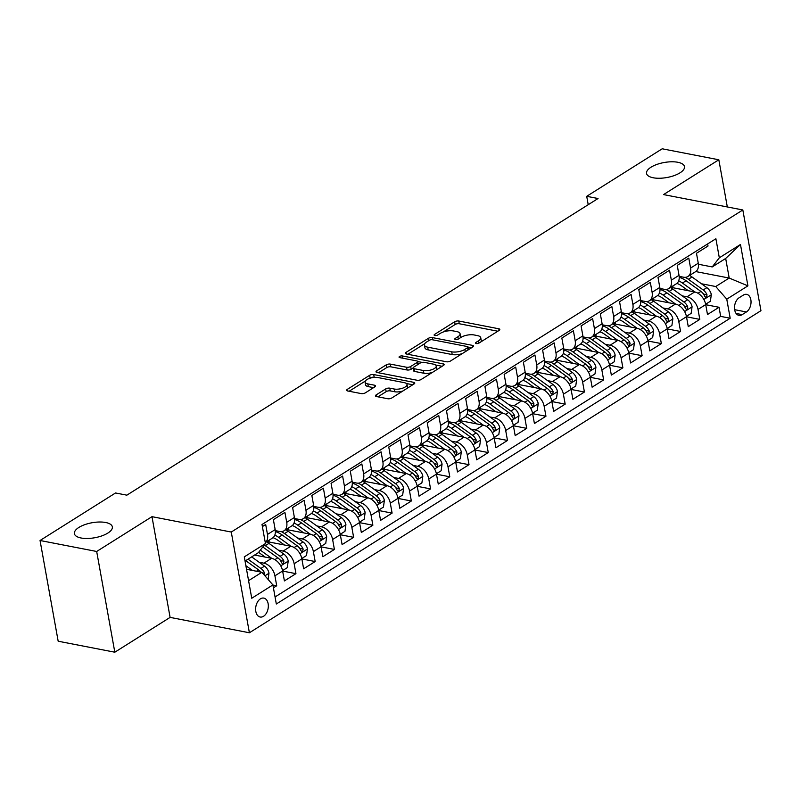 <?xml version="1.0" encoding="UTF-8"?>
<svg xmlns="http://www.w3.org/2000/svg" width="801" height="801" viewBox="0 0 801 801"><rect width="100%" height="100%" fill="white"/><g stroke="black" fill="none" stroke-linecap="round" stroke-linejoin="round"><path stroke-width="1.2" d="M476.195 343.559A2.073 0.821 -10.2 0 0 479.078 343.028L499.133 330.402A2.954 1.171 -10.2 0 0 499.814 329.441A2.954 1.171 -10.2 0 0 498.793 328.78L458.773 321.021A2.954 1.171 -10.2 0 0 454.658 321.782L434.603 334.407A2.073 0.821 -10.2 0 0 434.122 335.068A2.073 0.821 -10.2 0 0 434.833 335.539A2.073 0.821 -10.2 0 0 437.716 335.008L440.31 333.376A9.462 3.745 -10.2 0 1 453.466 330.953L456.8 331.594A9.462 3.745 -10.2 0 1 460.074 333.727A9.462 3.745 -10.2 0 1 457.882 336.78L455.278 338.412A2.073 0.821 -10.2 0 0 454.798 339.083A2.073 0.821 -10.2 0 0 455.519 339.544A2.073 0.821 -10.2 0 0 458.392 339.023L460.986 337.381A9.462 3.745 -10.2 0 1 474.142 334.958L477.486 335.609A9.462 3.745 -10.2 0 1 480.75 337.732A9.462 3.745 -10.2 0 1 478.557 340.785L475.964 342.428A2.073 0.821 -10.2 0 0 475.484 343.088A2.073 0.821 -10.2 0 0 476.195 343.559M105.672 522.502A19.274 7.62 -10.2 0 0 84.776 524.655A19.274 7.62 -10.2 0 0 74.403 533.656A19.274 7.62 -10.2 0 0 81.061 537.992A19.274 7.62 -10.2 0 0 101.967 535.839A19.274 7.62 -10.2 0 0 112.34 526.838A19.274 7.62 -10.2 0 0 105.672 522.502M677.816 162.273A19.274 7.62 -10.2 0 0 656.91 164.425A19.274 7.62 -10.2 0 0 646.537 173.437A19.274 7.62 -10.2 0 0 653.205 177.772A19.274 7.62 -10.2 0 0 674.102 175.619A19.274 7.62 -10.2 0 0 684.485 166.608A19.274 7.62 -10.2 0 0 677.816 162.273M263.549 616.279A9.642 6.198 101 0 0 268.335 606.167A9.642 6.198 101 0 0 263.819 598.107A9.642 6.198 101 0 0 260.415 598.858A9.642 6.198 101 0 0 255.629 608.96A9.642 6.198 101 0 0 260.145 617.03A9.642 6.198 101 0 0 263.549 616.279M376.14 394.923A2.954 1.171 -10.2 0 0 375.449 395.884A2.954 1.171 -10.2 0 0 376.47 396.545L387.704 398.728A2.954 1.171 -10.2 0 0 391.819 397.967L414.087 383.939A2.954 1.171 -10.2 0 0 414.778 382.988A2.954 1.171 -10.2 0 0 413.757 382.327L373.727 374.558A2.954 1.171 -10.2 0 0 369.621 375.319L347.344 389.346A2.954 1.171 -10.2 0 0 346.653 390.297A2.954 1.171 -10.2 0 0 347.674 390.968L361.241 393.591A2.954 1.171 -10.2 0 0 365.356 392.84L374.888 386.833A2.954 1.171 -10.2 0 0 375.569 385.882A2.954 1.171 -10.2 0 0 374.548 385.211L367.829 383.909A7.91 3.124 -10.2 0 1 365.096 382.127A7.91 3.124 -10.2 0 1 369.351 378.432A7.91 3.124 -10.2 0 1 377.922 377.551L404.275 382.658A7.91 3.124 -10.2 0 1 407.008 384.44A7.91 3.124 -10.2 0 1 402.753 388.135A7.91 3.124 -10.2 0 1 394.172 389.016L389.787 388.165A2.954 1.171 -10.2 0 0 385.671 388.926L376.14 394.923L376.43 396.535M151.98 516.665L96.681 551.478L40.05 540.495L58.173 641.221L114.813 652.204L170.102 617.391L249.391 632.77L231.269 532.044L151.98 516.665L170.102 617.391M727.318 206.948L718.827 159.779L663.538 194.583L742.827 209.962L231.269 532.044M718.827 159.779L662.197 148.796L586.712 196.315L588.214 204.696M40.05 540.495L115.534 492.975L126.858 495.168L598.037 198.518L586.712 196.315M446.407 361.762A2.954 1.171 -10.2 0 0 450.522 361.001L472.8 346.983A2.954 1.171 -10.2 0 0 473.481 346.022A2.954 1.171 -10.2 0 0 472.46 345.361L432.44 337.601A2.954 1.171 -10.2 0 0 428.325 338.352L406.047 352.38A2.954 1.171 -10.2 0 0 405.366 353.331A2.954 1.171 -10.2 0 0 406.387 354.002L446.407 361.762M443.444 365.466L421.166 379.484A2.954 1.171 -10.2 0 1 417.061 380.245L377.031 372.485A2.954 1.171 -10.2 0 1 376.009 371.814A2.954 1.171 -10.2 0 1 376.7 370.863L386.232 364.855A2.954 1.171 -10.2 0 1 390.337 364.105L406.578 367.248A2.954 1.171 -10.2 0 0 410.683 366.498L417.011 362.513A2.954 1.171 -10.2 0 0 417.691 361.561A2.954 1.171 -10.2 0 0 416.67 360.891L399.769 357.616A2.073 0.821 -10.2 0 1 399.058 357.146A2.073 0.821 -10.2 0 1 400.17 356.185A2.073 0.821 -10.2 0 1 402.412 355.954L443.103 363.844A2.954 1.171 -10.2 0 1 444.134 364.505A2.954 1.171 -10.2 0 1 443.444 365.466M273.421 587.834L276.705 585.761L272.911 585.02M259.134 562.252L263.899 563.173A12.045 7.91 57.8 0 1 274.923 575.819L282.613 570.983L284.405 580.915L295.939 573.656L282.633 571.073M278.358 550.147L283.133 551.068A12.045 7.91 57.8 0 1 294.157 563.714L301.847 558.868L303.629 568.81L315.173 561.541L301.857 558.958M297.592 538.032L302.367 538.963A12.045 7.91 57.8 0 1 313.381 551.609L321.081 546.763L322.863 556.705L334.407 549.436L321.091 546.853M316.826 525.927L321.591 526.848A12.045 7.91 57.8 0 1 332.615 539.504L340.305 534.657L342.097 544.59L353.631 537.331L340.325 534.748M336.06 513.821L340.825 514.743A12.045 7.91 57.8 0 1 351.849 527.388L359.539 522.542L361.331 532.485L372.865 525.216L359.559 522.642M355.294 501.706L360.06 502.638A12.045 7.91 57.8 0 1 371.083 515.283L378.773 510.437L380.555 520.38L392.1 513.111L378.783 510.527M374.518 489.601L379.294 490.522A12.045 7.91 57.8 0 1 390.307 503.178L398.007 498.332L399.789 508.265L411.334 501.005L398.017 498.422M393.752 477.496L398.518 478.417A12.045 7.91 57.8 0 1 409.541 491.063L417.231 486.227L419.023 496.159L430.558 488.89L417.251 486.317M412.986 465.381L417.752 466.312A12.045 7.91 57.8 0 1 428.775 478.958L436.465 474.112L438.257 484.054L449.792 476.785L436.485 474.202M432.22 453.276L436.986 454.207A12.045 7.91 57.8 0 1 448.009 466.853L455.699 462.007L457.481 471.939L469.026 464.68L455.719 462.097M451.444 441.171L456.22 442.092A12.045 7.91 57.8 0 1 467.233 454.738L474.933 449.902L476.715 459.834L488.26 452.565L474.943 449.992M470.678 429.066L475.444 429.987A12.045 7.91 57.8 0 1 486.467 442.633L494.157 437.787L495.949 447.729L507.484 440.46L494.177 437.877M489.912 416.951L494.678 417.882A12.045 7.91 57.8 0 1 505.701 430.527L513.391 425.681L515.183 435.614L526.718 428.355L513.411 425.772M509.146 404.845L513.912 405.767A12.045 7.91 57.8 0 1 524.935 418.412L532.625 413.576L534.417 423.509L545.952 416.24L532.645 413.666M528.37 392.74L533.146 393.661A12.045 7.91 57.8 0 1 544.159 406.307L551.859 401.461L553.641 411.404L565.186 404.135L551.869 401.551M547.604 380.625L552.37 381.556A12.045 7.91 57.8 0 1 563.393 394.202L571.093 389.356L572.875 399.288L584.42 392.029L571.103 389.446M566.838 368.52L571.604 369.441A12.045 7.91 57.8 0 1 582.627 382.087L590.317 377.251L592.109 387.183L603.644 379.914L590.337 377.341M586.072 356.415L590.838 357.336A12.045 7.91 57.8 0 1 601.861 369.982L609.551 365.136L611.343 375.078L622.878 367.809L609.571 365.226M605.296 344.3L610.072 345.231A12.045 7.91 57.8 0 1 621.095 357.877L628.785 353.031L630.567 362.963L642.112 355.704L628.795 353.121M624.53 332.195L629.306 333.116A12.045 7.91 57.8 0 1 640.319 345.762L648.019 340.926L649.801 350.858L661.346 343.599L648.029 341.016M643.764 320.09L648.53 321.011A12.045 7.91 57.8 0 1 659.553 333.657L667.243 328.81L669.035 338.753L680.57 331.484L667.263 328.901M662.998 307.974L667.764 308.906A12.045 7.91 57.8 0 1 678.787 321.551L686.477 316.705L688.269 326.638L699.804 319.379L698.021 309.436A12.045 7.91 -122.2 0 0 686.998 296.791L682.232 295.869M686.497 316.795L699.804 319.379M707.643 243.935L708.014 246.017L696.48 253.276L698.262 263.219A12.045 7.91 -122.2 0 1 695.618 271.659L687.929 276.495A12.045 7.91 -122.2 0 0 690.572 268.065L688.78 258.122L677.245 265.391L679.028 275.324A12.045 7.91 -122.2 0 1 676.394 283.764L668.695 288.61A12.045 7.91 57.8 0 1 664.239 289.301L659.944 288.47M668.695 288.61A12.045 7.91 57.8 0 0 671.338 280.17L669.556 270.227L658.011 277.496L659.804 287.429A12.045 7.91 -122.2 0 1 657.16 295.869L649.461 300.715A12.045 7.91 57.8 0 1 645.005 301.406L640.72 300.575M649.461 300.715A12.045 7.91 57.8 0 0 652.104 292.275L650.322 282.342L638.777 289.602L640.57 299.544A12.045 7.91 -122.2 0 1 637.926 307.974L630.237 312.821A12.045 7.91 57.8 0 1 625.771 313.521L621.486 312.69M630.237 312.821A12.045 7.91 57.8 0 0 632.88 304.39L631.088 294.448L619.553 301.717L621.336 311.649A12.045 7.91 -122.2 0 1 618.692 320.09L611.003 324.936A12.045 7.91 57.8 0 1 606.547 325.627L602.252 324.795M611.003 324.936A12.045 7.91 57.8 0 0 613.646 316.495L611.854 306.553L600.319 313.822L602.102 323.754A12.045 7.91 -122.2 0 1 599.458 332.195L591.769 337.041A12.045 7.91 57.8 0 1 587.313 337.732L583.018 336.901M591.769 337.041A12.045 7.91 57.8 0 0 594.412 328.6L592.63 318.668L581.085 325.927L582.878 335.869A12.045 7.91 -122.2 0 1 580.234 344.3L572.535 349.146A12.045 7.91 57.8 0 1 568.079 349.847L563.784 349.006M572.535 349.146A12.045 7.91 57.8 0 0 575.178 340.705L573.396 330.773L561.851 338.042L563.644 347.974A12.045 7.91 -122.2 0 1 561 356.415L553.311 361.261A12.045 7.91 57.8 0 1 548.845 361.952L544.56 361.121M553.311 361.261A12.045 7.91 57.8 0 0 555.954 352.82L554.162 342.878L542.627 350.147L544.41 360.08A12.045 7.91 -122.2 0 1 541.766 368.52L534.077 373.366A12.045 7.91 57.8 0 1 529.611 374.057L525.326 373.226M534.077 373.366A12.045 7.91 57.8 0 0 536.72 364.926L534.928 354.993L523.393 362.252L525.176 372.195A12.045 7.91 -122.2 0 1 522.532 380.625L514.843 385.471A12.045 7.91 57.8 0 1 510.387 386.172L506.092 385.331M514.843 385.471A12.045 7.91 57.8 0 0 517.486 377.031L515.694 367.098L504.159 374.367L505.952 384.3A12.045 7.91 -122.2 0 1 503.308 392.74L495.609 397.576A12.045 7.91 57.8 0 1 491.153 398.277L486.858 397.446M495.609 397.576A12.045 7.91 57.8 0 0 498.252 389.146L496.47 379.203L484.925 386.472L486.718 396.405A12.045 7.91 -122.2 0 1 484.074 404.845L476.385 409.691A12.045 7.91 57.8 0 1 471.919 410.382L467.634 409.551M476.385 409.691A12.045 7.91 57.8 0 0 479.028 401.251L477.236 391.319L465.701 398.578L467.484 408.52A12.045 7.91 -122.2 0 1 464.84 416.951L457.151 421.797A12.045 7.91 57.8 0 1 452.685 422.497L448.4 421.656M457.151 421.797A12.045 7.91 57.8 0 0 459.794 413.356L458.002 403.424L446.467 410.693L448.25 420.625A12.045 7.91 -122.2 0 1 445.606 429.066L437.917 433.902A12.045 7.91 57.8 0 1 433.461 434.603L429.166 433.772M437.917 433.902A12.045 7.91 57.8 0 0 440.56 425.471L438.768 415.529L427.233 422.798L429.026 432.73A12.045 7.91 -122.2 0 1 426.382 441.171L418.683 446.017A12.045 7.91 57.8 0 1 414.227 446.708L409.932 445.877M418.683 446.017A12.045 7.91 57.8 0 0 421.326 437.576L419.544 427.644L407.999 434.903L409.792 444.845A12.045 7.91 -122.2 0 1 407.148 453.276L399.459 458.122A12.045 7.91 57.8 0 1 394.993 458.813L390.708 457.982M399.459 458.122A12.045 7.91 57.8 0 0 402.092 449.681L400.31 439.749L388.765 447.018L390.558 456.95A12.045 7.91 -122.2 0 1 387.914 465.391L380.225 470.227A12.045 7.91 57.8 0 1 375.759 470.928L371.474 470.097M380.225 470.227A12.045 7.91 57.8 0 0 382.868 461.797L381.076 451.854L369.541 459.123L371.324 469.056A12.045 7.91 -122.2 0 1 368.68 477.496L360.991 482.342A12.045 7.91 57.8 0 1 356.535 483.033L352.24 482.202M360.991 482.342A12.045 7.91 57.8 0 0 363.634 473.902L361.842 463.969L350.307 471.228L352.09 481.171A12.045 7.91 -122.2 0 1 349.456 489.601L341.757 494.447A12.045 7.91 57.8 0 1 337.301 495.138L333.006 494.307M341.757 494.447A12.045 7.91 57.8 0 0 344.4 486.007L342.618 476.074L331.073 483.333L332.866 493.276A12.045 7.91 -122.2 0 1 330.222 501.716L322.523 506.552A12.045 7.91 57.8 0 1 318.067 507.253L313.782 506.422M322.523 506.552A12.045 7.91 57.8 0 0 325.166 498.122L323.384 488.179L311.839 495.449L313.632 505.381A12.045 7.91 -122.2 0 1 310.988 513.821L303.299 518.668A12.045 7.91 57.8 0 1 298.833 519.358L294.548 518.527M303.299 518.668A12.045 7.91 57.8 0 0 305.942 510.227L304.15 500.295L292.615 507.554L294.398 517.496A12.045 7.91 -122.2 0 1 291.754 525.927L284.065 530.773A12.045 7.91 57.8 0 1 279.609 531.463L275.314 530.632M284.065 530.773A12.045 7.91 57.8 0 0 286.708 522.332L284.916 512.4L273.381 519.659L275.164 529.601A12.045 7.91 -122.2 0 1 272.52 538.042L265.281 542.597A12.045 7.91 57.8 0 0 267.474 534.447L275.164 529.601M282.613 570.983A12.045 7.91 -122.2 0 0 271.589 558.337L254.608 555.043M301.847 558.868A12.045 7.91 -122.2 0 0 290.823 546.222L266.893 541.586M321.081 546.763A12.045 7.91 -122.2 0 0 310.057 534.117L286.127 529.481M340.305 534.657A12.045 7.91 -122.2 0 0 329.291 522.012L305.351 517.366M359.539 522.542A12.045 7.91 -122.2 0 0 348.515 509.897L324.585 505.261M378.773 510.437A12.045 7.91 -122.2 0 0 367.749 497.791L343.819 493.156M398.007 498.332A12.045 7.91 -122.2 0 0 386.983 485.686L363.053 481.041M417.231 486.227A12.045 7.91 -122.2 0 0 406.217 473.571L382.277 468.935M436.465 474.112A12.045 7.91 -122.2 0 0 425.441 461.466L401.511 456.83M455.699 462.007A12.045 7.91 -122.2 0 0 444.675 449.361L420.745 444.715M474.933 449.902A12.045 7.91 -122.2 0 0 463.909 437.246L439.979 432.61M494.157 437.787A12.045 7.91 -122.2 0 0 483.143 425.141L459.203 420.505M513.391 425.681A12.045 7.91 -122.2 0 0 502.377 413.036L478.437 408.39M532.625 413.576A12.045 7.91 -122.2 0 0 521.601 400.921L497.671 396.285M551.859 401.461A12.045 7.91 -122.2 0 0 540.835 388.815L516.905 384.18M571.093 389.356A12.045 7.91 -122.2 0 0 560.069 376.71L536.129 372.065M590.317 377.251A12.045 7.91 -122.2 0 0 579.303 364.605L555.363 359.959M609.551 365.136A12.045 7.91 -122.2 0 0 598.527 352.49L574.597 347.854M628.785 353.031A12.045 7.91 -122.2 0 0 617.761 340.385L593.831 335.739M648.019 340.926A12.045 7.91 -122.2 0 0 636.995 328.28L613.065 323.634M667.243 328.81A12.045 7.91 -122.2 0 0 656.229 316.165L632.289 311.529M686.477 316.705A12.045 7.91 -122.2 0 0 675.453 304.06L651.523 299.414M743.368 295.088L739.143 297.752A9.332 5.997 101 0 0 734.507 307.544A9.332 5.997 101 0 0 738.882 315.354A9.332 5.997 101 0 0 742.177 314.633L746.402 311.969A9.332 5.997 101 0 0 751.038 302.167A9.332 5.997 101 0 0 746.662 294.357A9.332 5.997 101 0 0 743.368 295.088M249.391 632.77L760.95 310.688L742.827 209.962M248.58 580.665L261.877 572.284L272.901 584.93L276.325 603.994L730.192 318.237L726.767 299.173L715.744 286.528L701.456 283.764M272.901 584.93L251.744 598.257L244.295 556.875L265.451 543.549L262.017 524.495L715.894 238.738L719.318 257.802L740.474 244.475L747.914 285.857L726.767 299.173M275.063 596.955L720.68 316.385L719.038 307.274L707.493 314.533L705.711 304.6A12.045 7.91 -122.2 0 0 694.687 291.954L670.757 287.309M679.178 276.365L683.473 277.196A12.045 7.91 -122.2 0 0 687.929 276.495M267.474 534.447L265.692 524.505L262.398 526.577M678.787 321.551L680.57 331.484M659.553 333.657L661.346 343.599M640.319 345.762L642.112 355.704M621.095 357.877L622.878 367.809M601.861 369.982L603.644 379.914M582.627 382.087L584.42 392.029M563.393 394.202L565.186 404.135M544.159 406.307L545.952 416.24M524.935 418.412L526.718 428.355M505.701 430.527L507.484 440.46M486.467 442.633L488.26 452.565M467.233 454.738L469.026 464.68M448.009 466.853L449.792 476.785M428.775 478.958L430.558 488.89M409.541 491.063L411.334 501.005M390.307 503.178L392.1 513.111M371.083 515.283L372.865 525.216M351.849 527.388L353.631 537.331M332.615 539.504L334.407 549.436M313.381 551.609L315.173 561.541M294.157 563.714L295.939 573.656M274.923 575.819L276.705 585.761M261.877 572.284L246.538 569.311M715.744 286.528L729.2 278.057L725.676 258.453L712.219 266.933L719.318 257.802M695.749 271.569L729.2 278.057L747.914 285.857M698.412 264.25L712.219 266.933M96.681 551.478L114.813 652.204M265.451 543.549L258.353 552.69L245.046 561.06M705.721 304.69L719.038 307.274M720.68 316.385L730.192 318.237M725.676 258.453L740.474 244.475M480.84 341.917A9.462 3.745 -10.2 0 0 481.241 340.455L480.75 337.732M460.164 337.902A9.462 3.745 -10.2 0 0 460.565 336.45L460.074 333.727M497.832 331.224L459.263 323.744A2.954 1.171 -10.2 0 0 455.148 324.495L443.243 331.994M424.83 343.589L407.839 354.282M471.499 347.804L468.114 347.143M467.604 347.684A2.073 0.821 -10.2 0 0 468.084 347.013A2.073 0.821 -10.2 0 0 467.373 346.553L432.24 339.734A2.073 0.821 -10.2 0 0 429.366 340.265L426.623 341.987A9.462 3.745 -10.2 0 0 424.43 345.051A9.462 3.745 -10.2 0 0 427.704 347.173L451.714 351.829A9.462 3.745 -10.2 0 0 464.87 349.406L467.604 347.684L468.024 349.987M424.43 345.051L424.92 347.764A9.462 3.745 -10.2 0 0 428.185 349.897L427.704 347.173M462.427 353.511A9.462 3.745 -10.2 0 1 452.205 354.553L428.185 349.897M378.493 372.765L386.723 367.579L386.232 364.855M413.106 367.999L411.173 369.211A2.954 1.171 -10.2 0 1 407.058 369.972L390.828 366.828A2.954 1.171 -10.2 0 0 386.723 367.579M418.192 364.335A2.954 1.171 -10.2 0 0 418.182 364.275L417.691 361.561L422.117 362.402M435.664 365.026L442.142 366.277M423.419 370.513A7.91 3.124 -10.2 0 0 431.989 369.631A7.91 3.124 -10.2 0 0 436.245 365.937A7.91 3.124 -10.2 0 0 433.521 364.155L424.23 362.362A2.954 1.171 -10.2 0 0 420.125 363.113L413.797 367.098A2.954 1.171 -10.2 0 0 413.116 368.049A2.954 1.171 -10.2 0 0 414.137 368.72L423.419 370.513L423.909 373.236A7.91 3.124 -10.2 0 0 432.51 372.345M436.385 369.902A7.91 3.124 -10.2 0 0 436.735 368.66L436.245 365.937M413.116 368.049L413.606 370.773A2.954 1.171 -10.2 0 0 414.628 371.444L414.137 368.72M423.909 373.236L414.628 371.444M402.943 390.958A7.91 3.124 -10.2 0 1 394.663 391.739L390.277 390.888A2.954 1.171 -10.2 0 0 386.162 391.649L377.932 396.825M407.248 388.255A7.91 3.124 -10.2 0 0 407.499 387.163L407.008 384.44M365.096 382.127L365.576 384.85A7.91 3.124 -10.2 0 0 368.31 386.633L367.829 383.909M373.586 387.654L368.31 386.633M374.678 377.371L374.217 377.281A2.954 1.171 -10.2 0 0 370.112 378.042L369.641 378.332M365.336 381.046L349.136 391.248M412.785 384.76L406.417 383.529M705.641 304.24L710.377 301.266L711.318 294.608A7.98 5.237 -122.2 0 0 706.872 287.659L692.044 276.986A23.039 15.119 -122.2 0 0 689.621 275.434M672.99 285.907A19.124 12.546 -122.2 0 0 672.89 287.729M694.857 291.985L682.432 283.043A23.039 15.119 -122.2 0 0 678.697 280.811M688.299 290.713L681.681 285.947A19.124 12.546 -122.2 0 0 676.895 283.404M679.238 277.326A23.039 15.119 57.8 0 1 686.087 280.74L700.915 291.414A7.98 5.237 57.8 0 1 704.71 296.27L705.741 297.361L706.532 297.141L707.013 294.818A7.98 5.237 -122.2 0 0 703.218 289.962L688.389 279.289A23.039 15.119 -122.2 0 0 685.195 277.326M702.667 293.016A4.065 2.663 57.8 0 1 703.759 294.177L707.013 294.818M686.407 316.355L691.143 313.371L692.084 306.713A7.98 5.237 -122.2 0 0 687.638 299.764L672.82 289.091A23.039 15.119 -122.2 0 0 670.387 287.539M653.756 298.012A19.124 12.546 -122.2 0 0 653.666 299.834M675.623 304.09L663.198 295.148A23.039 15.119 -122.2 0 0 659.463 292.926M669.065 302.818L662.447 298.052A19.124 12.546 -122.2 0 0 657.661 295.509M660.004 289.441A23.039 15.119 57.8 0 1 666.853 292.846L681.681 303.519A7.98 5.237 57.8 0 1 685.476 308.375L686.507 309.466L687.308 309.246L687.779 306.923A7.98 5.237 -122.2 0 0 683.984 302.067L669.165 291.394A23.039 15.119 -122.2 0 0 665.971 289.431M683.433 305.131A4.065 2.663 57.8 0 1 684.525 306.292L687.779 306.923M667.183 328.46L671.909 325.476L672.85 318.828A7.98 5.237 -122.2 0 0 668.414 311.879L653.586 301.206A23.039 15.119 -122.2 0 0 651.153 299.654M634.522 310.117A19.124 12.546 -122.2 0 0 634.432 311.939M656.399 316.205L643.964 307.254A23.039 15.119 -122.2 0 0 640.239 305.031M649.831 314.923L643.213 310.167A19.124 12.546 -122.2 0 0 638.427 307.614M640.78 301.546A23.039 15.119 57.8 0 1 647.619 304.961L662.447 315.624A7.98 5.237 57.8 0 1 666.242 320.48L667.293 321.581L668.074 321.351L668.555 319.028A7.98 5.237 -122.2 0 0 664.76 314.172L649.931 303.509A23.039 15.119 -122.2 0 0 646.737 301.546M664.209 317.236A4.065 2.663 57.8 0 1 665.291 318.397L668.555 319.028M647.949 340.565L652.675 337.591L653.616 330.933A7.98 5.237 -122.2 0 0 649.18 323.984L634.352 313.311A23.039 15.119 -122.2 0 0 631.919 311.759M615.298 322.232A19.124 12.546 -122.2 0 0 615.198 324.045M637.165 328.31L624.74 319.369A23.039 15.119 -122.2 0 0 621.005 317.136M630.607 327.038L623.979 322.272A19.124 12.546 -122.2 0 0 619.203 319.729M621.546 313.652A23.039 15.119 57.8 0 1 628.395 317.066L643.213 327.739A7.98 5.237 57.8 0 1 647.008 332.595L648.039 333.677L648.84 333.466L649.321 331.143A7.98 5.237 -122.2 0 0 645.526 326.287L630.697 315.614A23.039 15.119 -122.2 0 0 627.503 313.652M644.975 329.341A4.065 2.663 57.8 0 1 646.057 330.503L649.321 331.143M628.715 352.68L633.441 349.697L634.392 343.038A7.98 5.237 -122.2 0 0 629.946 336.09L615.118 325.416A23.039 15.119 -122.2 0 0 612.695 323.864M596.064 334.337A19.124 12.546 -122.2 0 0 595.964 336.16M617.931 340.415L605.506 331.474A23.039 15.119 -122.2 0 0 601.771 329.251M611.373 339.143L604.755 334.377A19.124 12.546 -122.2 0 0 599.969 331.834M602.312 325.767A23.039 15.119 57.8 0 1 609.16 329.171L623.989 339.844A7.98 5.237 57.8 0 1 627.784 344.7L628.805 345.792L629.606 345.571L630.087 343.249A7.98 5.237 -122.2 0 0 626.292 338.392L611.463 327.719A23.039 15.119 -122.2 0 0 608.269 325.757M625.741 341.456A4.065 2.663 57.8 0 1 626.833 342.618L630.087 343.249M609.481 364.785L614.217 361.802L615.158 355.153A7.98 5.237 -122.2 0 0 610.712 348.205L595.884 337.531A23.039 15.119 -122.2 0 0 593.461 335.979M576.83 346.443A19.124 12.546 -122.2 0 0 576.74 348.265M598.697 352.53L586.272 343.579A23.039 15.119 -122.2 0 0 582.537 341.356M592.139 351.249L585.521 346.493A19.124 12.546 -122.2 0 0 580.735 343.939M583.078 337.872A23.039 15.119 57.8 0 1 589.926 341.286L604.755 351.949A7.98 5.237 57.8 0 1 608.55 356.805L609.601 357.907L610.382 357.677L610.853 355.354A7.98 5.237 -122.2 0 0 607.058 350.498L592.239 339.824A23.039 15.119 -122.2 0 0 589.045 337.872M606.507 353.561A4.065 2.663 57.8 0 1 607.599 354.723L610.853 355.354M590.247 376.891L594.983 373.917L595.924 367.259A7.98 5.237 -122.2 0 0 591.478 360.31L576.66 349.636A23.039 15.119 -122.2 0 0 574.227 348.085M557.596 358.558A19.124 12.546 -122.2 0 0 557.506 360.37M579.463 364.635L567.038 355.694A23.039 15.119 -122.2 0 0 563.313 353.461M572.905 363.364L566.287 358.598A19.124 12.546 -122.2 0 0 561.501 356.055M563.854 349.977A23.039 15.119 57.8 0 1 570.692 353.391L585.521 364.065A7.98 5.237 57.8 0 1 589.316 368.921L590.367 370.012L591.148 369.792L591.629 367.459A7.98 5.237 -122.2 0 0 587.834 362.613L573.005 351.939A23.039 15.119 -122.2 0 0 569.811 349.977M587.283 365.667A4.065 2.663 57.8 0 1 588.365 366.828L591.629 367.459M571.023 389.006L575.749 386.022L576.69 379.364A7.98 5.237 -122.2 0 0 572.254 372.415L557.426 361.742A23.039 15.119 -122.2 0 0 554.993 360.19M538.362 370.663A19.124 12.546 -122.2 0 0 538.272 372.485M560.239 376.74L547.814 367.799A23.039 15.119 -122.2 0 0 544.079 365.576M553.671 375.469L547.053 370.703A19.124 12.546 -122.2 0 0 542.277 368.16M544.62 362.092A23.039 15.119 57.8 0 1 551.468 365.496L566.287 376.17A7.98 5.237 57.8 0 1 570.082 381.026L571.113 382.117L571.914 381.897L572.395 379.574A7.98 5.237 -122.2 0 0 568.6 374.718L553.771 364.044A23.039 15.119 -122.2 0 0 550.577 362.082M568.049 377.782A4.065 2.663 57.8 0 1 569.131 378.943L572.395 379.574M551.789 401.111L556.515 398.127L557.466 391.479A7.98 5.237 -122.2 0 0 553.02 384.52L538.192 373.857A23.039 15.119 -122.2 0 0 535.759 372.305M519.138 382.768A19.124 12.546 -122.2 0 0 519.038 384.59M541.005 388.855L528.58 379.904A23.039 15.119 -122.2 0 0 524.845 377.682M534.447 387.574L527.829 382.818A19.124 12.546 -122.2 0 0 523.043 380.265M525.386 374.197A23.039 15.119 57.8 0 1 532.234 377.611L547.063 388.275A7.98 5.237 57.8 0 1 550.858 393.131L551.879 394.222L552.68 394.002L553.161 391.679A7.98 5.237 -122.2 0 0 549.366 386.823L534.537 376.15A23.039 15.119 -122.2 0 0 531.343 374.197M548.815 389.887A4.065 2.663 57.8 0 1 549.897 391.048L553.161 391.679M532.555 413.216L537.291 410.242L538.232 403.584A7.98 5.237 -122.2 0 0 533.786 396.635L518.958 385.962A23.039 15.119 -122.2 0 0 516.535 384.41M499.904 394.883A19.124 12.546 -122.2 0 0 499.814 396.695M521.771 400.961L509.346 392.019A23.039 15.119 -122.2 0 0 505.611 389.787M515.213 399.689L508.595 394.923A19.124 12.546 -122.2 0 0 503.809 392.38M506.152 386.302A23.039 15.119 57.8 0 1 513 389.717L527.829 400.39A7.98 5.237 57.8 0 1 531.624 405.246L532.675 406.337L533.456 406.117L533.927 403.784A7.98 5.237 -122.2 0 0 530.132 398.938L515.303 388.265A23.039 15.119 -122.2 0 0 512.109 386.302M529.581 401.992A4.065 2.663 57.8 0 1 530.673 403.153L533.927 403.784M513.321 425.331L518.057 422.347L518.998 415.689A7.98 5.237 -122.2 0 0 514.552 408.74L499.734 398.067A23.039 15.119 -122.2 0 0 497.301 396.515M480.67 406.988A19.124 12.546 -122.2 0 0 480.58 408.81M502.537 413.066L490.112 404.125A23.039 15.119 -122.2 0 0 486.387 401.902M495.979 411.794L489.361 407.028A19.124 12.546 -122.2 0 0 484.575 404.485M486.918 398.417A23.039 15.119 57.8 0 1 493.766 401.822L508.595 412.495A7.98 5.237 57.8 0 1 512.39 417.351L513.421 418.442L514.222 418.222L514.693 415.899A7.98 5.237 -122.2 0 0 510.898 411.043L496.079 400.37A23.039 15.119 -122.2 0 0 492.885 398.407M510.357 414.107A4.065 2.663 57.8 0 1 511.438 415.268L514.693 415.899M494.097 437.436L498.823 434.452L499.764 427.804A7.98 5.237 -122.2 0 0 495.328 420.845L480.5 410.182A23.039 15.119 -122.2 0 0 478.067 408.63M461.436 419.093A19.124 12.546 -122.2 0 0 461.346 420.915M483.313 425.181L470.888 416.23A23.039 15.119 -122.2 0 0 467.153 414.007M476.745 423.899L470.127 419.133A19.124 12.546 -122.2 0 0 465.351 416.59M467.694 410.523A23.039 15.119 57.8 0 1 474.532 413.937L489.361 424.6A7.98 5.237 57.8 0 1 493.156 429.456L494.187 430.548L494.988 430.327L495.469 428.004A7.98 5.237 -122.2 0 0 491.674 423.148L476.845 412.475A23.039 15.119 -122.2 0 0 473.651 410.523M491.123 426.212A4.065 2.663 57.8 0 1 492.204 427.374L495.469 428.004M474.863 449.541L479.589 446.568L480.53 439.909A7.98 5.237 -122.2 0 0 476.094 432.961L461.266 422.287A23.039 15.119 -122.2 0 0 458.833 420.735M442.212 431.208A19.124 12.546 -122.2 0 0 442.112 433.021M464.079 437.286L451.654 428.345A23.039 15.119 -122.2 0 0 447.919 426.112M457.521 436.014L450.893 431.248A19.124 12.546 -122.2 0 0 446.117 428.705M448.46 422.628A23.039 15.119 57.8 0 1 455.308 426.042L470.127 436.715A7.98 5.237 57.8 0 1 473.922 441.571L474.953 442.653L475.754 442.442L476.235 440.109A7.98 5.237 -122.2 0 0 472.44 435.263L457.611 424.59A23.039 15.119 -122.2 0 0 454.417 422.628M471.889 438.317A4.065 2.663 57.8 0 1 472.97 439.479L476.235 440.109M455.629 461.646L460.365 458.673L461.306 452.014A7.98 5.237 -122.2 0 0 456.86 445.066L442.032 434.392A23.039 15.119 -122.2 0 0 439.609 432.84M422.978 443.313A19.124 12.546 -122.2 0 0 422.878 445.136M444.845 449.391L432.42 440.45A23.039 15.119 -122.2 0 0 428.685 438.227M438.287 448.119L431.669 443.353A19.124 12.546 -122.2 0 0 426.883 440.81M429.226 434.743A23.039 15.119 57.8 0 1 436.074 438.147L450.903 448.82A7.98 5.237 57.8 0 1 454.698 453.676L455.328 454.578L456.52 454.547L457.001 452.225A7.98 5.237 -122.2 0 0 453.206 447.369L438.377 436.695A23.039 15.119 -122.2 0 0 435.183 434.733M452.655 450.432A4.065 2.663 57.8 0 1 453.746 451.594L457.001 452.225M436.395 473.761L441.131 470.778L442.072 464.129A7.98 5.237 -122.2 0 0 437.626 457.171L422.808 446.507A23.039 15.119 -122.2 0 0 420.375 444.955M403.744 455.419A19.124 12.546 -122.2 0 0 403.654 457.241M425.611 461.506L413.186 452.555A23.039 15.119 -122.2 0 0 409.461 450.332M419.053 460.225L412.435 455.459A19.124 12.546 -122.2 0 0 407.649 452.915M409.992 446.848A23.039 15.119 57.8 0 1 416.84 450.252L431.669 460.925A7.98 5.237 57.8 0 1 435.464 465.781L436.515 466.883L437.296 466.653L437.767 464.33A7.98 5.237 -122.2 0 0 433.972 459.474L419.153 448.8A23.039 15.119 -122.2 0 0 415.959 446.838M433.431 462.537A4.065 2.663 57.8 0 1 434.512 463.699L437.767 464.33M417.171 485.867L421.897 482.893L422.838 476.235A7.98 5.237 -122.2 0 0 418.402 469.286L403.574 458.613A23.039 15.119 -122.2 0 0 401.141 457.061M384.51 467.534A19.124 12.546 -122.2 0 0 384.42 469.346M406.387 473.611L393.952 464.67A23.039 15.119 -122.2 0 0 390.227 462.437M399.819 472.34L393.201 467.574A19.124 12.546 -122.2 0 0 388.425 465.021M390.768 458.953A23.039 15.119 57.8 0 1 397.606 462.367L412.435 473.041A7.98 5.237 57.8 0 1 416.23 477.887L417.261 478.978L418.062 478.768L418.543 476.435A7.98 5.237 -122.2 0 0 414.748 471.579L399.919 460.915A23.039 15.119 -122.2 0 0 396.725 458.953M414.197 474.643A4.065 2.663 57.8 0 1 415.278 475.804L418.543 476.435M397.937 497.972L402.663 494.998L403.604 488.34A7.98 5.237 -122.2 0 0 399.168 481.391L384.34 470.718A23.039 15.119 -122.2 0 0 381.907 469.166M365.286 479.639A19.124 12.546 -122.2 0 0 365.186 481.461M387.153 485.716L374.728 476.775A23.039 15.119 -122.2 0 0 370.993 474.542M380.595 484.445L373.967 479.679A19.124 12.546 -122.2 0 0 369.191 477.136M371.534 471.068A23.039 15.119 57.8 0 1 378.382 474.472L393.201 485.146A7.98 5.237 57.8 0 1 396.996 490.002L398.027 491.093L398.828 490.873L399.309 488.55A7.98 5.237 -122.2 0 0 395.514 483.694L380.685 473.021A23.039 15.119 -122.2 0 0 377.491 471.058M394.963 486.758A4.065 2.663 57.8 0 1 396.044 487.919L399.309 488.55M378.703 510.087L383.439 507.103L384.38 500.455A7.98 5.237 -122.2 0 0 379.934 493.496L365.106 482.833A23.039 15.119 -122.2 0 0 362.683 481.281M346.052 491.744A19.124 12.546 -122.2 0 0 345.952 493.566M367.919 497.832L355.494 488.88A23.039 15.119 -122.2 0 0 351.759 486.658M361.361 496.55L354.743 491.784A19.124 12.546 -122.2 0 0 349.957 489.241M352.3 483.173A23.039 15.119 57.8 0 1 359.148 486.577L373.977 497.251A7.98 5.237 57.8 0 1 377.772 502.107L378.793 503.198L379.594 502.978L380.075 500.655A7.98 5.237 -122.2 0 0 376.28 495.799L361.451 485.126A23.039 15.119 -122.2 0 0 358.257 483.163M375.729 498.863A4.065 2.663 57.8 0 1 376.82 500.024L380.075 500.655M359.469 522.192L364.205 519.218L365.146 512.56A7.98 5.237 -122.2 0 0 360.7 505.611L345.882 494.938A23.039 15.119 -122.2 0 0 343.449 493.386M326.818 503.859A19.124 12.546 -122.2 0 0 326.728 505.671M348.685 509.937L336.26 500.995A23.039 15.119 -122.2 0 0 332.525 498.763M342.127 508.665L335.509 503.899A19.124 12.546 -122.2 0 0 330.723 501.346M333.066 495.278A23.039 15.119 57.8 0 1 339.914 498.693L354.743 509.366A7.98 5.237 57.8 0 1 358.538 514.212L359.589 515.313L360.37 515.093L360.84 512.76A7.98 5.237 -122.2 0 0 357.046 507.904L342.227 497.241A23.039 15.119 -122.2 0 0 339.033 495.278M356.495 510.968A4.065 2.663 57.8 0 1 357.586 512.129L360.84 512.76M340.245 534.297L344.971 531.323L345.912 524.665A7.98 5.237 -122.2 0 0 341.476 517.716L326.648 507.043A23.039 15.119 -122.2 0 0 324.215 505.491M307.584 515.964A19.124 12.546 -122.2 0 0 307.494 517.786M329.461 522.042L317.026 513.101A23.039 15.119 -122.2 0 0 313.301 510.868M322.893 520.77L316.275 516.004A19.124 12.546 -122.2 0 0 311.489 513.461M313.842 507.393A23.039 15.119 57.8 0 1 320.68 510.798L335.509 521.471A7.98 5.237 57.8 0 1 339.304 526.327L340.335 527.418L341.136 527.198L341.616 524.875A7.98 5.237 -122.2 0 0 337.822 520.019L322.993 509.346A23.039 15.119 -122.2 0 0 319.799 507.383M337.271 523.073A4.065 2.663 57.8 0 1 338.352 524.234L341.616 524.875M321.011 546.412L325.737 543.428L326.678 536.78A7.98 5.237 -122.2 0 0 322.242 529.821L307.414 519.158A23.039 15.119 -122.2 0 0 304.981 517.606M288.36 528.069A19.124 12.546 -122.2 0 0 288.26 529.892M310.227 534.147L297.802 525.206A23.039 15.119 -122.2 0 0 294.067 522.983M303.669 532.875L297.041 528.109A19.124 12.546 -122.2 0 0 292.265 525.566M294.608 519.499A23.039 15.119 57.8 0 1 301.456 522.903L316.275 533.576A7.98 5.237 57.8 0 1 320.07 538.432L321.101 539.524L321.902 539.303L322.382 536.98A7.98 5.237 -122.2 0 0 318.588 532.124L303.759 521.451A23.039 15.119 -122.2 0 0 300.565 519.489M318.037 535.188A4.065 2.663 57.8 0 1 319.118 536.35L322.382 536.98M301.777 558.517L306.503 555.544L307.454 548.885A7.98 5.237 -122.2 0 0 303.008 541.937L288.18 531.263A23.039 15.119 -122.2 0 0 285.757 529.711M269.126 540.174A19.124 12.546 -122.2 0 0 269.026 541.997M290.993 546.262L278.568 537.311A23.039 15.119 -122.2 0 0 274.833 535.088M284.435 544.99L277.817 540.224A19.124 12.546 -122.2 0 0 273.031 537.671M275.374 531.604A23.039 15.119 57.8 0 1 282.222 535.018L297.051 545.691A7.98 5.237 57.8 0 1 300.846 550.537L301.867 551.629L302.668 551.418L303.148 549.085A7.98 5.237 -122.2 0 0 299.354 544.229L284.525 533.566A23.039 15.119 -122.2 0 0 281.331 531.604M298.803 547.293A4.065 2.663 57.8 0 1 299.894 548.455L303.148 549.085M282.543 570.622L287.279 567.649L288.22 560.99A7.98 5.237 -122.2 0 0 283.774 554.042L268.946 543.368A23.039 15.119 -122.2 0 0 266.523 541.816M271.759 558.367L260.325 550.137M265.201 557.096L258.613 552.35M262.788 546.983A23.039 15.119 57.8 0 1 262.988 547.123L277.817 557.796A7.98 5.237 57.8 0 1 281.612 562.652L282.242 563.554L283.444 563.524L283.914 561.201A7.98 5.237 -122.2 0 0 280.12 556.345L265.301 545.671A23.039 15.119 -122.2 0 0 264.32 545M279.569 559.398A4.065 2.663 57.8 0 1 280.66 560.56L283.914 561.201M268.095 579.423L268.986 573.095A7.98 5.237 -122.2 0 0 264.54 566.147L251.674 556.885M252.525 570.472L245.887 565.696M264.5 575.308L264.69 573.306A7.98 5.237 -122.2 0 0 260.896 568.45L248.02 559.188M245.717 560.64L258.583 569.901A7.98 5.237 57.8 0 1 260.816 572.084M260.345 571.513A4.065 2.663 57.8 0 1 260.976 572.114M263.899 563.173L271.589 558.337M283.133 551.068L290.823 546.222M302.367 538.963L310.057 534.117M321.591 526.848L329.291 522.012M340.825 514.743L348.515 509.897M360.06 502.638L367.749 497.791M379.294 490.522L386.983 485.686M398.518 478.417L406.217 473.571M417.752 466.312L425.441 461.466M436.986 454.207L444.675 449.361M456.22 442.092L463.909 437.246M475.444 429.987L483.143 425.141M494.678 417.882L502.377 413.036M513.912 405.767L521.601 400.921M533.146 393.661L540.835 388.815M552.37 381.556L560.069 376.71M571.604 369.441L579.303 364.605M590.838 357.336L598.527 352.49M610.072 345.231L617.761 340.385M629.306 333.116L636.995 328.28M648.53 321.011L656.229 316.165M667.764 308.906L675.453 304.06M686.998 296.791L694.687 291.954M690.572 268.065L698.262 263.219M286.708 522.332L294.398 517.496M305.942 510.227L313.632 505.381M325.166 498.122L332.866 493.276M344.4 486.007L352.09 481.171M363.634 473.902L371.324 469.056M382.868 461.797L390.558 456.95M402.092 449.681L409.792 444.845M421.326 437.576L429.026 432.73M440.56 425.471L448.25 420.625M459.794 413.356L467.484 408.52M479.028 401.251L486.718 396.405M498.252 389.146L505.952 384.3M517.486 377.031L525.176 372.195M536.72 364.926L544.41 360.08M555.954 352.82L563.644 347.974M575.178 340.705L582.878 335.869M594.412 328.6L602.102 323.754M613.646 316.495L621.336 311.649M632.88 304.39L640.57 299.544M652.104 292.275L659.804 287.429M671.338 280.17L679.028 275.324M698.021 309.436L705.711 304.6M734.647 309.687L746.402 311.969M736.099 313.451L742.177 314.633M478.968 343.088L478.557 340.785M455.489 339.544L455.278 338.412M458.292 339.083L457.882 336.78M434.803 335.529L434.603 334.407M455.148 324.495L454.658 321.782M459.263 323.744L458.773 321.021M499.093 330.423L498.793 328.78M476.164 343.549L475.964 342.428M406.337 353.992L406.047 352.38M428.735 340.655L428.325 338.352M432.84 339.854L432.44 337.601M472.76 347.003L472.46 345.361M452.205 354.553L451.714 351.829M465.281 351.709L464.87 349.406M376.991 372.475L376.7 370.863M390.828 366.828L390.337 364.105M407.058 369.972L406.578 367.248M411.173 369.211L410.683 366.498M417.421 364.815L417.011 362.513M402.823 358.207L402.412 355.954M443.404 365.486L443.103 363.844M386.162 391.649L385.671 388.926M390.277 390.888L389.787 388.165M394.663 391.739L394.172 389.016M374.848 386.863L374.548 385.211M347.634 390.958L347.344 389.346M370.112 378.042L369.621 375.319M374.217 377.281L373.727 374.558M414.047 383.969L413.757 382.327M703.839 299.474L711.288 294.778M688.389 279.289L692.044 276.986M682.432 283.043L686.087 280.74M703.218 289.962L706.872 287.659M697.981 293.256L700.915 291.414M684.605 311.579L692.064 306.883M669.165 291.394L672.82 289.091M663.198 295.148L666.853 292.846M683.984 302.067L687.638 299.764M678.757 305.361L681.681 303.519M665.371 323.684L672.83 318.988M649.931 303.509L653.586 301.206M643.964 307.254L647.619 304.961M664.76 314.172L668.414 311.879M659.523 317.466L662.447 315.624M646.137 335.799L653.596 331.103M630.697 315.614L634.352 313.311M624.74 319.369L628.395 317.066M645.526 326.287L649.18 323.984M640.289 329.581L643.213 327.739M626.913 347.904L634.362 343.208M611.463 327.719L615.118 325.416M605.506 331.474L609.16 329.171M626.292 338.392L629.946 336.09M621.055 341.687L623.989 339.844M607.679 360.009L615.138 355.314M592.239 339.824L595.884 337.531M586.272 343.579L589.926 341.286M607.058 350.498L610.712 348.205M601.821 353.792L604.755 351.949M588.445 372.115L595.904 367.429M573.005 351.939L576.66 349.636M567.038 355.694L570.692 353.391M587.834 362.613L591.478 360.31M582.597 365.907L585.521 364.065M569.211 384.23L576.67 379.534M553.771 364.044L557.426 361.742M547.814 367.799L551.468 365.496M568.6 374.718L572.254 372.415M563.363 378.012L566.287 376.17M549.987 396.335L557.436 391.639M534.537 376.15L538.192 373.857M528.58 379.904L532.234 377.611M549.366 386.823L553.02 384.52M544.129 390.117L547.063 388.275M530.753 408.44L538.212 403.754M515.303 388.265L518.958 385.962M509.346 392.019L513 389.717M530.132 398.938L533.786 396.635M524.895 402.232L527.829 400.39M511.519 420.555L518.978 415.859M496.079 400.37L499.734 398.067M490.112 404.125L493.766 401.822M510.898 411.043L514.552 408.74M505.671 414.337L508.595 412.495M492.285 432.66L499.744 427.964M476.845 412.475L480.5 410.182M470.888 416.23L474.532 413.937M491.674 423.148L495.328 420.845M486.437 426.442L489.361 424.6M473.061 444.765L480.51 440.079M457.611 424.59L461.266 422.287M451.654 428.345L455.308 426.042M472.44 435.263L476.094 432.961M467.203 438.558L470.127 436.715M453.827 456.88L461.276 452.185M438.377 436.695L442.032 434.392M432.42 440.45L436.074 438.147M453.206 447.369L456.86 445.066M447.969 450.663L450.903 448.82M434.593 468.985L442.052 464.29M419.153 448.8L422.808 446.507M413.186 452.555L416.84 450.252M433.972 459.474L437.626 457.171M428.745 462.768L431.669 460.925M415.359 481.091L422.818 476.405M399.919 460.915L403.574 458.613M393.952 464.67L397.606 462.367M414.748 471.579L418.402 469.286M409.511 474.883L412.435 473.041M396.135 493.206L403.584 488.51M380.685 473.021L384.34 470.718M374.728 476.775L378.382 474.472M395.514 483.694L399.168 481.391M390.277 486.988L393.201 485.146M376.901 505.311L384.35 500.615M361.451 485.126L365.106 482.833M355.494 488.88L359.148 486.577M376.28 495.799L379.934 493.496M371.043 499.093L373.977 497.251M357.667 517.416L365.126 512.73M342.227 497.241L345.882 494.938M336.26 500.995L339.914 498.693M357.046 507.904L360.7 505.611M351.819 511.208L354.743 509.366M338.433 529.531L345.892 524.835M322.993 509.346L326.648 507.043M317.026 513.101L320.68 510.798M337.822 520.019L341.476 517.716M332.585 523.313L335.509 521.471M319.199 541.636L326.658 536.94M303.759 521.451L307.414 519.158M297.802 525.206L301.456 522.903M318.588 532.124L322.242 529.821M313.351 535.418L316.275 533.576M299.975 553.741L307.424 549.045M284.525 533.566L288.18 531.263M278.568 537.311L282.222 535.018M299.354 544.229L303.008 541.937M294.117 547.534L297.051 545.691M280.74 565.856L288.2 561.161M265.301 545.671L268.946 543.368M262.368 547.514L262.988 547.123M280.12 556.345L283.774 554.042M274.883 559.639L277.817 557.796M264.941 575.799L268.966 573.266M260.896 568.45L264.54 566.147M256.46 571.233L258.583 569.901M262.368 572.855L264.69 573.306M468.565 349.647L468.084 347.013"/></g></svg>
